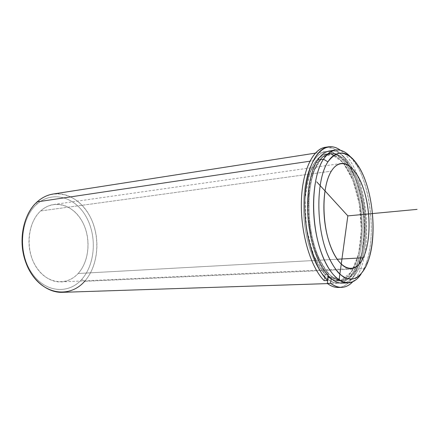 <?xml version="1.0" encoding="UTF-8"?>
<svg xmlns="http://www.w3.org/2000/svg" width="439" height="439" viewBox="0 0 439 439"><rect width="100%" height="100%" fill="white"/><g stroke="black" fill="none" stroke-linecap="round" stroke-linejoin="round"><path stroke-width="0.33" stroke-dasharray="2.19 1.65" d="M314.587 162.798L318.5 162.221C309.188 176.226 305.999 207.587 311.739 235.145C317.424 262.752 330.66 281.289 342.206 280.653C348.511 280.186 353.724 275.654 357.862 267.06L354.114 267.236C349.943 275.807 344.681 280.323 338.337 280.79C335.006 280.905 331.626 279.665 328.202 277.069C338.688 284.022 347.326 280.746 354.114 267.236L357.862 267.06C365.95 249.956 367.169 220.23 361.308 195.146C355.469 170.096 342.683 151.559 330.227 153.315C325.908 153.99 321.996 156.959 318.5 162.221L314.587 162.798C318.11 157.546 322.05 154.583 326.402 153.908C338.941 152.13 351.804 170.59 357.659 195.558C363.536 220.548 362.274 250.186 354.114 267.236C363.755 247.162 363.519 209.891 354.059 183.244C344.758 156.427 326.627 144.689 314.587 162.798C306.647 174.771 302.877 199.081 305.758 223.363C308.628 247.651 317.77 268.942 327.977 276.894C317.77 268.942 308.628 247.651 305.758 223.363C302.877 199.081 306.647 174.771 314.587 162.798M78.142 273.492L337.081 259.235L78.142 273.492C87.822 262.895 90.725 244.161 85.418 228.714C80.15 213.266 66.991 202.653 53.81 204.492C49.02 205.194 44.635 207.345 40.662 210.95C30.439 220.257 26.142 239.2 30.971 255.427C35.746 271.686 48.68 282.579 61.098 281.915C67.639 281.498 73.318 278.688 78.142 273.492C66.772 286.272 46.869 284.093 36.086 266.879C25.111 249.84 27.514 222.666 40.662 210.95L331.352 171.144L40.662 210.95C53.651 198.971 72.698 204.453 81.868 220.844C91.219 237.082 89.677 260.936 78.142 273.492M53.141 194.022C69.999 191.475 86.724 204.953 93.469 224.439C100.257 243.93 96.799 267.653 84.645 281.306L354.811 269.08C363.262 251.322 364.54 220.587 358.433 194.68C352.352 168.801 339.001 149.617 325.952 151.488C321.474 152.19 317.408 155.241 313.77 160.636L309.841 161.217L313.77 160.636C305.495 173.015 301.544 198.285 304.529 223.561C307.514 248.842 317.029 270.984 327.642 279.22C317.029 270.984 307.514 248.842 304.529 223.561C301.544 198.285 305.495 173.015 313.77 160.636C326.325 141.89 345.12 154.237 354.739 182.026C364.524 209.65 364.776 248.205 354.811 269.08C347.776 283.171 338.793 286.607 327.867 279.396C331.412 282.079 334.908 283.364 338.348 283.248C344.983 282.771 350.47 278.046 354.811 269.08L84.645 281.306C78.411 288.193 70.997 291.864 62.393 292.325M345.059 282.694C350.437 281.092 354.937 276.499 358.553 268.909C366.609 251.772 368.096 222.557 362.729 197.177C357.362 171.836 345.241 151.889 332.652 150.78M357.862 267.06C353.653 275.264 348.143 280.104 341.915 280.658C337.668 280.225 333.41 278.074 329.135 274.205C324.953 269.354 321.134 263.027 317.677 255.218C305.654 226.156 306.362 179.924 318.5 162.221C330.446 144.069 348.462 155.878 357.725 182.794C367.147 209.535 367.416 246.927 357.862 267.06M329.782 150.89C342.738 149.035 356.018 168.302 362.076 194.268C368.167 220.268 366.933 251.097 358.553 268.909L364.063 268.663L361.154 273.92L364.063 268.663L358.553 268.909C354.257 277.903 348.807 282.639 342.222 283.122M364.063 268.663C378.188 239.99 370.467 176.418 350.097 156.399L356.731 165.322C371.399 189.56 375.899 237.356 366.011 263.91L364.063 268.663L366.252 265.853L364.063 268.663M84.645 281.306L81.698 279.423C95.362 264.273 97.129 236.006 86.077 216.608C75.245 197.051 52.499 190.092 36.711 204.354C20.721 218.293 17.708 251.344 31.103 271.889C44.262 292.643 68.237 294.832 81.698 279.423L84.645 281.306C98.995 265.255 100.822 235.485 89.216 214.995C77.84 194.34 53.887 186.838 37.156 201.874L36.711 204.354C52.499 190.092 75.245 197.051 86.077 216.608C97.129 236.006 95.362 264.273 81.698 279.423C68.237 294.832 44.262 292.643 31.103 271.889C17.708 251.344 20.721 218.293 36.711 204.354L37.156 201.874M352.786 281.75C376.574 258.384 368.145 168.79 340.417 150.264C368.145 168.79 376.574 258.384 352.786 281.75M325.167 147.339L332.581 148.179C337.531 150.648 342.211 154.868 346.629 160.839C355.096 173.992 361.077 193.692 363.229 214.441C366.823 250.971 356.139 286.672 338.354 287.468M328.125 275.851L328.372 274.128L325.085 274.265L324.152 280.636L325.085 274.265L328.372 274.128C316.601 262.127 307.613 231.935 308.112 203.8C308.551 175.622 318.11 154.951 329.585 153.414C345.323 151.197 360.814 181.104 363.81 214.386C367.075 247.645 357.439 279.917 341.558 280.675C338.249 280.79 334.886 279.544 331.478 276.943L329.266 277.025L331.478 276.943L331.215 278.781L331.478 276.943L343.962 280.345L354.635 271.741L361.763 253.66L364.441 229.685L362.416 203.778L356.029 179.941L346.141 162.051L334.216 153.595L322.319 157.019L312.919 172.746L308.31 198.28L309.802 228.176L317.106 255.498L328.372 274.128L328.125 275.851M328.202 277.069C331.626 279.665 335.006 280.905 338.337 280.79C354.306 280.027 364.024 247.837 360.77 214.671C357.785 181.477 342.228 151.669 326.402 153.908C314.856 155.45 305.231 176.077 304.77 204.162C304.243 232.209 313.254 262.303 325.085 274.265L313.77 255.696L306.449 228.467L304.973 198.664L309.627 173.202L319.093 157.508L331.05 154.078L343.04 162.496L352.972 180.325L359.382 204.097L361.396 229.932L358.685 253.841L351.491 271.878L340.757 280.455L328.202 277.069M339.962 287.325C356.874 284.521 366.675 249.796 363.229 214.446C360.024 179.068 343.918 146.78 326.781 147.18M342.206 280.653L341.558 280.675M330.227 153.315L329.585 153.414M350.975 268.635L61.098 281.915M341.087 163.489L53.81 204.492M356.731 165.322L359.256 167.451M366.011 263.91L368.091 261.348M327.554 283.599L338.348 283.248M315.284 153.151L325.952 151.488"/><path stroke-width="0.66" d="M328.202 277.069L329.266 277.025L328.202 277.069L327.291 283.402L330.578 283.292C334.304 286.124 337.97 287.485 341.58 287.375C345.663 287.205 349.4 285.328 352.786 281.75C346.179 288.642 338.776 289.158 330.578 283.292L327.291 283.402L328.202 277.069M363.278 257.792C359.996 264.624 355.897 268.234 350.975 268.635C341.63 269.228 330.968 253.951 326.309 231.337C321.611 208.766 323.955 182.942 331.352 171.144C334.227 166.573 337.47 164.021 341.087 163.489C351.03 162.167 361.385 177.46 366.131 198.318C370.895 219.193 369.852 243.881 363.278 257.792L337.081 259.235L363.278 257.792C371.109 241.307 370.867 209.869 363.064 187.601C355.392 165.168 340.757 155.949 331.352 171.144C321.803 185.971 321.408 223.429 330.946 247.289C340.34 271.362 355.601 274.578 363.278 257.792M332.652 150.78C327.121 150.379 322.133 153.469 317.682 160.048C307.563 175.09 304.452 209.837 311.328 239.156C318.121 268.553 332.998 286.244 345.059 282.694M323.444 159.192C313.863 173.712 310.582 206.467 316.524 235.309C322.407 264.201 336.06 283.572 347.918 282.93C352.961 282.65 357.373 279.643 361.154 273.92C350.541 290.711 331.939 283.04 321.118 252.178C310.143 221.514 311.597 176.708 323.444 159.192L317.682 160.048L323.444 159.192C331.67 147.822 340.554 146.889 350.097 156.399C345.312 151.477 340.417 149.348 335.412 150.012C331.006 150.703 327.017 153.765 323.444 159.192L327.922 161.826C339.429 143.844 356.902 155.56 365.934 182.273C375.12 208.816 375.46 245.917 366.252 265.853C362.191 273.974 356.869 278.754 350.843 279.275C346.733 278.836 342.601 276.685 338.458 272.833C334.403 268.015 330.699 261.732 327.34 253.989C315.646 225.152 316.223 179.359 327.922 161.826L323.444 159.192M347.918 282.93L342.222 283.122C330.243 283.759 316.486 264.503 310.587 235.776C304.633 207.104 307.986 174.519 317.682 160.048C321.299 154.643 325.332 151.587 329.782 150.89L335.412 150.012M366.252 265.853L368.091 261.348C377.452 236.149 373.155 190.46 359.256 167.451C348.604 150.363 338.162 148.492 327.922 161.826C316.223 179.359 315.646 225.152 327.34 253.989C332.29 265.798 338.376 273.991 344.664 277.695C348.846 279.347 352.846 279.336 356.666 277.657C360.293 275.088 363.487 271.154 366.252 265.853M327.554 283.599L62.393 292.325C46.764 292.978 30.401 279.056 24.447 258.264C18.427 237.51 24.129 213.453 37.156 201.874L309.841 161.217L37.156 201.874C42.023 197.555 47.352 194.938 53.141 194.022L315.284 153.151M37.156 201.874C20.21 216.57 16.995 251.695 31.218 273.475C45.19 295.463 70.514 297.631 84.645 281.306M326.781 147.18C313.682 147.378 302.224 169.591 301.373 201.336C300.441 233.027 310.724 267.505 324.152 280.636L327.456 280.521C312.118 265.644 301.467 222.6 305.582 188.66C309.539 154.594 325.968 139.328 340.417 150.264C336.422 147.378 332.405 146.236 328.356 146.829C315.696 148.58 305.094 171.556 304.693 202.911C304.222 234.228 314.379 267.609 327.456 280.521L324.152 280.636C311.021 267.768 300.836 234.497 301.335 203.284C301.758 172.022 312.436 149.101 325.167 147.339L328.356 146.829M341.575 287.375L338.354 287.468C334.721 287.578 331.033 286.223 327.291 283.402C331.61 286.64 335.835 287.946 339.962 287.325M327.456 280.521L328.125 275.851L327.456 280.521M331.215 278.781L330.578 283.292L331.215 278.781M338.935 280.976L347.842 215.889L316.711 181.839M347.842 215.889L417.05 209.381"/></g></svg>
